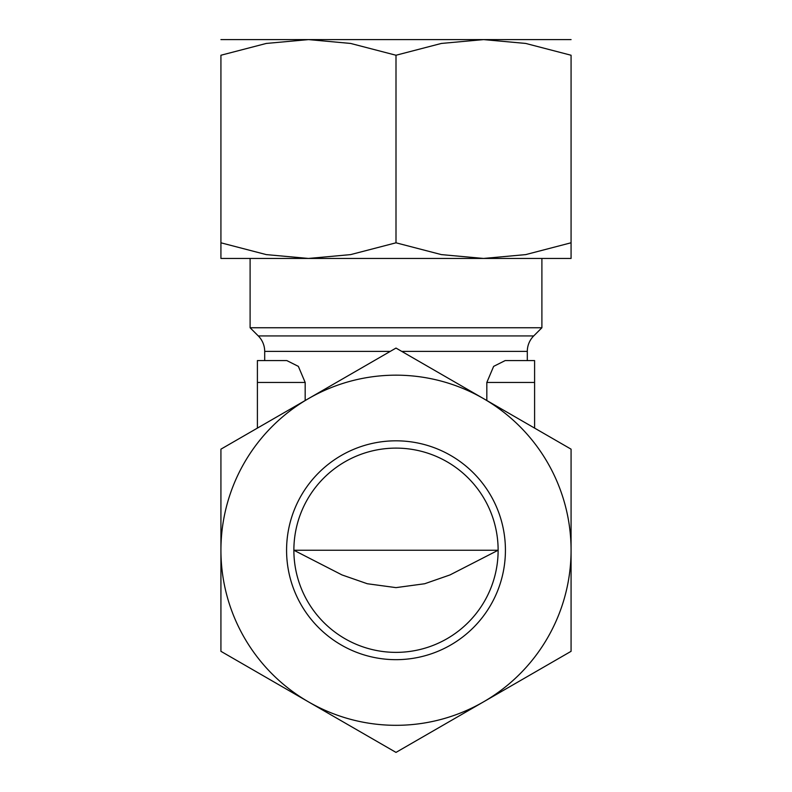 <?xml version="1.0" encoding="UTF-8"?>
<svg xmlns="http://www.w3.org/2000/svg" width="792" height="792" viewBox="0 0 792 792"><rect width="100%" height="100%" fill="white"/><g stroke="black" fill="none" stroke-linecap="round" stroke-linejoin="round"><path stroke-width="1.19" d="M257.4 360.578L257.4 382.457L305.177 382.457L298.356 366.369L286.823 360.578L257.4 360.578L264.696 360.578L264.696 351.4A21.889 21.889 0 0 0 258.281 335.927L250.104 327.749L541.896 327.749L541.896 258.449M401.752 351.4L527.304 351.4A21.889 21.889 0 0 1 533.719 335.927L541.896 327.749M396 348.074L308.464 398.623A175.072 175.072 0 0 1 571.072 550.242A175.072 175.072 0 0 1 308.464 701.861L396 752.4L571.072 651.321L571.072 449.163L396 348.074M396 39.6L308.464 39.6L350.628 43.441L396 55.242L441.372 43.441L483.536 39.6L396 39.6M571.072 39.6L483.536 39.6L525.71 43.441L571.072 55.242L571.072 242.807C571.072 263.746 571.072 263.746 571.072 242.778L525.71 254.608L483.536 258.449L441.372 254.608L396 242.807L350.628 254.608L308.464 258.449L571.072 258.449M486.823 400.514L486.823 382.457L493.644 366.369L505.177 360.578L534.6 360.578L534.6 428.096M396 448.114A102.128 102.128 0 0 1 498.128 550.242A102.128 102.128 0 0 1 396 652.37A102.128 102.128 0 0 1 293.872 550.242A102.128 102.128 0 0 1 396 448.114M396 440.817A109.425 109.425 0 0 1 505.425 550.242A109.425 109.425 0 0 1 396 659.667A109.425 109.425 0 0 1 286.575 550.242A109.425 109.425 0 0 1 396 440.817M498.128 550.242L450.014 574.923L424.68 583.744L396 587.624L367.32 583.744L341.986 574.923L293.872 550.242L498.128 550.242M305.177 382.457L305.177 400.514M220.928 258.449L308.464 258.449L266.29 254.608L220.928 242.807C220.928 263.746 220.928 263.746 220.928 242.778L220.928 55.242L266.29 43.441L308.464 39.6L220.928 39.6M220.928 55.272C220.928 34.303 220.928 34.303 220.928 55.272M571.072 55.272C571.072 34.303 571.072 34.303 571.072 55.272M396 242.807L396 55.242M220.928 651.321L308.464 701.861A175.072 175.072 0 0 1 220.928 550.242L220.928 651.321M308.464 398.623L220.928 449.163L220.928 550.242A175.072 175.072 0 0 1 308.464 398.623M257.4 382.457L257.4 428.096M527.304 351.4L527.304 360.578L534.6 360.578M258.281 335.927L533.719 335.927M264.696 351.4L390.248 351.4M486.823 382.457L534.6 382.457M250.104 327.749L250.104 258.449"/></g></svg>
